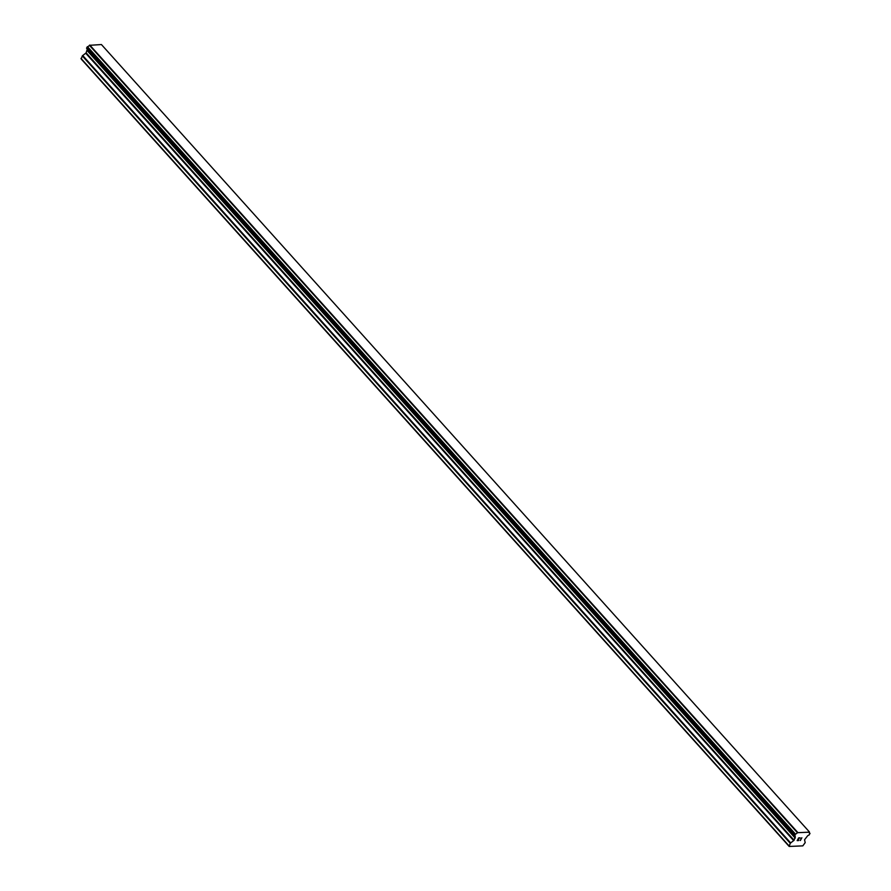 <?xml version="1.0" encoding="UTF-8"?>
<svg xmlns="http://www.w3.org/2000/svg" width="891" height="891" viewBox="0 0 891 891"><rect width="100%" height="100%" fill="white"/><g stroke="black" fill="none" stroke-linecap="round" stroke-linejoin="round"><path stroke-width="1.34" d="M87.273 49.005A2.038 1.103 138 0 1 87.151 49.551L86.126 52.859L82.295 55.899L81.226 59.073L789.181 846.45L790.25 843.276L794.081 840.246L795.106 836.927A2.038 1.103 138 0 0 795.05 835.858A2.038 1.103 138 0 0 794.605 835.635L795.451 834.076A2.038 1.103 138 0 0 797.389 832.695L809.44 832.172A2.038 1.103 138 0 0 809.485 833.241A2.038 1.103 138 0 0 809.93 833.453L809.095 835.023A2.038 1.103 138 0 0 807.157 836.404L804.551 839.79L805.197 842.63L802.813 845.871L789.181 846.45M809.384 831.927L101.429 44.55L89.434 45.318A2.038 1.103 138 0 1 87.507 46.7L86.572 48.225L794.527 835.602M798.704 838.052L798.113 839.155L798.704 838.052L799.984 837.997L798.704 838.052M798.113 839.155L798.815 839.122M798.715 839.311L798.013 839.333L798.715 839.3M798.013 839.333L797.423 840.436L798.013 839.333M797.423 840.436L798.704 840.38M797.167 840.614L798.603 840.558L797.155 840.625L798.637 837.885L800.085 837.818M801.209 838.331L800.385 840.491L801.867 837.752M800.218 840.491L801.51 838.108M80.958 58.383L788.914 845.759M87.129 49.785L795.084 837.161M87.151 49.551L795.106 836.927M89.434 45.318L797.389 832.695M89.635 45.151L797.59 832.528M89.779 45.051L797.723 832.428M82.295 55.899L790.25 843.276M82.674 55.487L790.629 842.864M85.759 53.282L793.703 840.659M86.126 52.859L794.081 840.246M87.273 50.742L795.229 838.119M87.34 50.342L795.295 837.718M794.505 835.558L86.55 48.181L794.505 835.569M86.583 47.98L794.538 835.357M87.106 47.011L795.062 834.388M795.262 834.165L87.307 46.789L795.251 834.176M87.507 46.7L795.451 834.076M809.318 832.717L810.019 833.497"/></g></svg>
